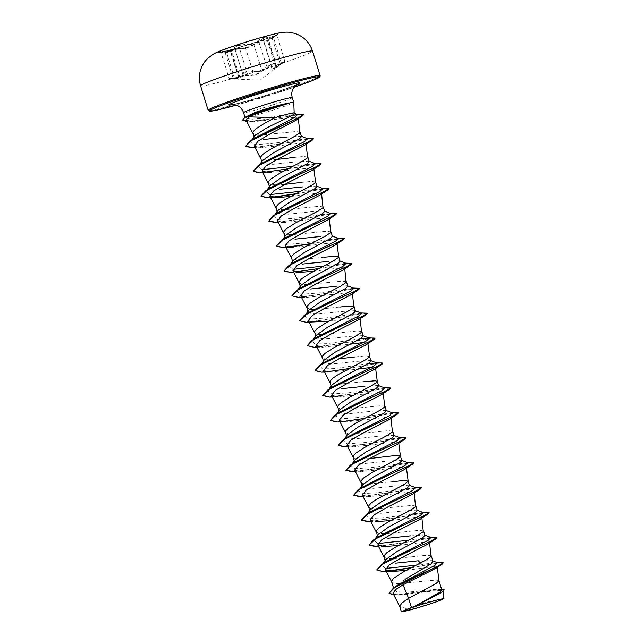 <?xml version="1.0" encoding="UTF-8"?>
<svg xmlns="http://www.w3.org/2000/svg" width="644" height="644" viewBox="0 0 644 644"><rect width="100%" height="100%" fill="white"/><g stroke="black" fill="none" stroke-linecap="round" stroke-linejoin="round"><path stroke-width="0.48" stroke-dasharray="3.22 2.42" d="M260.627 40.854A30.767 1.497 162.8 0 0 277.693 34.406A30.767 1.497 162.8 0 0 278.103 33.995A30.767 1.497 162.8 0 0 236.799 45.338A30.767 1.497 162.8 0 0 219.322 52.196A30.767 1.497 162.8 0 0 219.894 52.301A30.767 1.497 162.8 0 0 260.627 40.854M260.562 40.653A30.767 1.497 162.8 0 0 278.047 33.794A30.767 1.497 162.8 0 0 236.734 45.136A30.767 1.497 162.8 0 0 219.258 51.995A30.767 1.497 162.8 0 0 260.562 40.653M239.93 48.477C245.227 48.139 249.695 46.787 253.334 44.412L260.289 41.208C263.01 40.322 264.282 40.202 264.096 40.838C264.048 42.021 266.697 41.007 272.042 37.803C278.063 34.253 278.482 33.915 273.298 36.789C268.371 39.646 266.552 39.992 267.84 37.819C270.19 35.275 262.253 37.424 258.325 40.387C253.857 43.422 249.389 44.782 244.905 44.452L237.314 45.539C234.601 46.489 233.547 47.318 234.142 48.026C235.028 49.548 232.379 50.562 226.205 51.061C219.322 51.842 218.912 52.18 224.957 52.075L230.423 51.045C227.211 50.804 235.141 48.662 239.93 48.477L239.721 49.033L238.232 49.121C232.202 49.942 229.763 50.707 230.914 51.415L231.904 51.721L240.083 78.117L233.184 78.488L225.142 52.502L221.077 52.333L229.2 51.254C233.796 50.522 235.624 49.556 234.682 48.364L243.054 74.921M284.551 61.784L284.801 61.172L276.944 34.865L273.298 36.789L273.41 37.288C277.757 34.752 277.854 34.768 273.692 37.328L272.243 38.229C266.584 41.53 263.79 42.601 263.847 41.433L263.855 41.079A0.499 0.483 -155.5 0 0 263.847 41.433C263.992 40.797 262.808 40.886 260.281 41.699L253.881 44.742C250.009 47.173 245.292 48.606 239.721 49.033L247.763 75.026C253.543 75.324 258.268 73.891 261.931 70.735L268.266 67.507C270.802 66.694 272.01 66.67 271.889 67.427L271.905 67.692A0.499 0.475 13.8 0 1 271.655 67.998C271.736 67.25 270.617 67.242 268.282 67.982L262.486 71.049C258.574 74.269 253.591 75.783 247.521 75.581C241.307 75.831 238.602 76.564 239.423 77.771L235.382 79.019L233.321 78.922C228.089 78.544 228.443 78.254 234.376 78.061C241.395 78.077 244.35 76.95 243.247 74.672C242.675 73.851 243.545 73.03 245.855 72.209L252.416 71.629C257.608 72.555 262.607 71.041 267.389 67.089C272.597 63.579 275.302 62.854 275.495 64.899C274.312 67.87 276.348 67.491 281.597 63.748L260.184 80.154L235.382 79.027M267.389 67.089L266.874 66.743L264.74 68.449C260.409 71.122 256.393 71.991 252.69 71.041C249.131 70.107 240.767 72.877 242.732 74.35C243.875 76.145 242.08 77.208 237.338 77.546L229.063 78.133L235.293 79.019M243.062 74.929L234.682 48.364C232.822 47.125 241.122 44.364 244.648 45.048C248.19 45.386 252.174 44.42 256.602 42.15L264.418 37.851L267.904 37.594L267.115 39.558L273.41 37.288C277.757 34.752 277.854 34.768 273.692 37.328M239.423 77.771A0.499 0.443 -71.9 0 1 238.964 77.401L238.336 77.039L230.319 51.142L230.914 51.415C233.12 51.89 231.196 52.253 225.142 52.502L224.965 52.075L220.844 52.059L229.063 78.133C230.351 78.729 227.316 78.455 233.313 78.922M238.336 77.039L238.964 77.401C237.733 76.483 240.164 75.694 246.249 75.042L247.763 75.026L247.521 75.581M271.889 67.926L263.79 41.747L271.889 67.427A0.499 0.475 13.8 0 1 271.905 67.692L271.889 67.427C272.058 69.311 274.859 68.248 280.293 64.215L281.718 63.257C285.815 60.52 285.735 60.528 281.452 63.273L281.597 63.748C285.815 60.874 285.453 61.164 280.526 64.617C274.779 68.747 271.824 69.874 271.655 67.998M294.316 113.416L293.978 113.151A22.773 1.111 162.8 0 0 294.171 112.933L294.171 112.925M293.978 113.151L263.364 118.23L251.063 119.253L245.453 118.11L245.799 116.886A25.502 1.24 162.8 0 0 245.034 117.466A25.502 1.24 162.8 0 0 245.042 117.482A25.502 1.24 162.8 0 0 279.271 108.063A25.502 1.24 162.8 0 0 293.769 102.396M246.99 115.976L245.799 116.886M253.905 136.882L254.13 137.623L254.605 135.852M300.136 132.221L296.031 131.529L260.482 135.047L255.105 134.628L252.754 133.155M441.824 589.993L438.854 589.188L427.366 590.081C414.092 591.965 403.836 592.496 396.583 591.667L394.144 589.856L394.764 587.481L405.326 579.173M438.999 580.791L437.075 580.155L432.044 580.389L399.361 583.689L393.991 583.271L391.633 581.798M385.072 560.602L385.297 561.343L385.78 559.572M431.295 555.941L427.197 555.249L392.663 558.751M392.164 558.759L386.271 558.348L383.913 556.875M377.352 535.679L377.585 536.42L378.068 534.649M423.583 531.018L419.486 530.326L384.951 533.828M384.452 533.836L378.559 533.425L376.201 531.952M417.215 510.499L416.749 510.096L402.862 510.925L381.095 513.276L373.214 513.147L369.889 511.489L370.356 509.726M415.863 506.087L411.766 505.403L376.209 508.921L370.839 508.502L368.481 507.029M409.495 485.576L409.029 485.165L395.142 486.003L373.391 488.345L365.502 488.224L362.17 486.566L362.636 484.795M393.766 481.535L368.497 483.99L363.127 483.572L360.769 482.098M401.784 460.645L401.317 460.243L387.43 461.08L365.695 463.422L357.806 463.302L354.45 461.643L354.925 459.872M369.656 458.544L361.799 459.051M361.3 459.059L355.408 458.649L353.049 457.176M394.064 435.722L393.597 435.32L379.719 436.149L357.951 438.5L350.07 438.379L346.746 436.713L347.205 434.95M392.719 431.319L388.622 430.627L353.065 434.145L347.696 433.726L345.337 432.253M386.344 410.8L385.885 410.397L371.999 411.226L350.247 413.569L342.35 413.448L339.026 411.79L339.493 410.027M385.007 406.388L380.902 405.704L345.353 409.222L339.976 408.803L337.625 407.33M331.064 386.134L331.29 386.875L331.773 385.096M362.902 381.836L337.633 384.291L332.264 383.872L329.905 382.399M370.92 360.946L370.453 360.543L356.567 361.381L334.808 363.723L326.927 363.602L323.602 361.936L324.061 360.173M338.792 358.845L326.894 359.28L322.966 358.37L322.193 357.476M363.2 336.023L362.733 335.621L348.855 336.45L327.096 338.8L319.207 338.672L315.882 337.013L316.349 335.25M361.856 331.62L357.758 330.927L323.224 334.429M322.724 334.437L321.3 334.445M317.315 334.123L315.254 333.447L314.473 332.554M355.512 311.092L355.037 310.69L341.135 311.527L319.408 313.87L311.511 313.757L308.162 312.09L307.913 311.358M339.75 307.059L315.512 309.506M315.005 309.514L313.588 309.514M309.595 309.201L306.761 307.631M300.45 287.168L300.917 285.397M346.424 281.766L342.326 281.082L307.792 284.584M307.293 284.592L301.4 284.173L299.041 282.7M324.326 257.214L299.058 259.669L293.688 259.25L291.329 257.777M284.769 236.581L284.994 237.322L285.485 235.551M331 231.921L326.894 231.228L291.338 234.746L285.968 234.327L283.61 232.854M324.648 211.393L324.173 210.991L310.271 211.828L288.536 214.17L280.639 214.058L277.306 212.391L277.765 210.628M323.28 206.99L319.183 206.305L283.626 209.823L278.256 209.405L275.898 207.932M269.594 187.468L270.053 185.697M284.785 184.369L276.928 184.884M276.429 184.892L270.536 184.474L268.186 183.009M309.201 161.547L308.734 161.145L294.847 161.982L273.104 164.325L265.207 164.204L261.867 162.546L262.333 160.775M277.065 159.446L265.167 159.881L261.247 158.971L260.466 158.078M432.945 561.318L432.18 560.65L418.294 560.779M424.935 535.422L424.46 535.019L410.574 535.848M378.64 385.869L378.173 385.466L364.287 386.303M369.559 356.47L365.47 355.85L355.182 356.913M347.792 286.169L347.317 285.767L333.423 286.604M340.056 261.247L339.589 260.844L325.703 261.681M332.36 236.316L331.885 235.913L317.991 236.751M316.904 186.478L316.446 186.068L302.559 186.905M315.552 181.994L311.463 181.383L301.175 182.437M307.848 157.144L303.751 156.452L293.463 157.514M301.489 136.625L301.014 136.222L287.127 137.059M393.065 593.43L399.65 594.927L438.427 590.435L442.951 590.91L441.422 592.552M417.843 607.807L405.639 608.387L399.755 606.495M420.371 563.009L421.579 564.313L437.373 562.655M398.064 584.881L394.144 588.383L396.583 591.667M416.129 565.199L421.579 564.313L424.082 565.287L441.889 562.445M389.048 593.18L396.527 594.742L412.732 593.172L442.082 589.228L438.854 589.188M411.387 567.646L438.009 563.049L443.33 562.969M393.814 594.919L439.192 589.598L444.215 589.968M410.743 567.976L424.146 565.496L421.562 568.25L432.889 566.648L437.228 566.962L435.98 568.29M246.024 120.05L253.229 121.692L293.68 117.409L298.317 118.037L296.57 119.929M254.34 146.148L261.15 147.742L301.497 143.137L306.117 143.628L304.58 145.27M262.889 172.705L268.862 172.664L309.184 168.06L313.829 168.551L312.292 170.201M290.516 196.492L318.957 192.878L321.549 193.474L320.012 195.124M277.483 220.916L284.294 222.518L324.624 217.913L329.261 218.397L327.724 220.047M285.203 245.847L292.014 247.441L332.352 242.836L336.981 243.327L335.435 244.978M313.66 271.269L342.101 267.646L344.693 268.25L343.155 269.9M301.473 297.327L307.438 297.295L347.776 292.682L352.405 293.173L350.867 294.823M308.347 320.615L315.158 322.217M329.092 321.115L357.533 317.5L360.125 318.096L358.587 319.746M316.896 347.18L322.869 347.14L350.328 344.186M363.272 342.528L367.837 343.027L366.299 344.677M323.779 370.469L330.589 372.063L358.04 369.109M370.992 367.45L375.557 367.949L374.019 369.6M332.328 397.026L338.301 396.994L378.632 392.381L383.269 392.872L381.731 394.522M339.211 420.315L346.021 421.917L386.368 417.304L390.988 417.795L389.451 419.445M346.923 445.246L353.733 446.839L394.056 442.235L398.7 442.726L397.163 444.368M354.643 470.168L361.453 471.762L401.8 467.158L406.42 467.649L404.883 469.299M362.355 495.091L369.165 496.685L409.487 492.088L414.132 492.571L412.595 494.222M370.075 520.014L376.885 521.616L370.912 521.648M390.819 520.513L419.26 516.899L421.852 517.494L420.307 519.144M398.531 545.444L426.964 541.821L429.564 542.425L428.027 544.075M406.251 570.367L421.562 568.25M385.611 568.459L381.836 565.263L386.038 561.64M430.957 537.482L408.409 540.276M377.899 543.528L374.124 540.332L378.326 536.718M423.245 512.56L386.883 517.43L370.203 518.605L366.404 515.409L370.606 511.795M415.525 487.629L379.171 492.507L362.492 493.682L358.692 490.486L362.894 486.872M407.813 462.706L371.459 467.576L354.772 468.76L350.972 465.564L352.131 464.284M353.097 463.455L355.174 461.949M400.093 437.783L363.739 442.653L347.06 443.829L343.26 440.633L347.462 437.018M392.381 412.86L356.027 417.731L339.34 418.906L335.54 415.71L339.75 412.096M384.669 387.93L348.307 392.808L331.628 393.983L327.828 390.787L332.03 387.173M368.167 363.61L334.518 368.61L322.354 368.883L320.108 365.864L321.267 364.584M322.233 363.755L324.318 362.25M360.447 338.68L326.798 343.679L314.634 343.952L312.396 340.934L313.556 339.654M314.522 338.833L316.598 337.319M361.517 313.161L325.164 318.031L308.484 319.207L304.676 316.011L308.887 312.396M353.806 288.23L317.444 293.109L300.764 294.284L296.964 291.088L301.167 287.474M346.086 263.307L323.538 266.101M293.028 269.361L289.253 266.165L293.455 262.551M338.374 238.385L302.02 243.255L285.332 244.43L281.533 241.234L285.735 237.62M330.654 213.462L294.3 218.332L277.62 219.507L273.821 216.312L278.023 212.697M322.942 188.531L300.394 191.324M269.884 194.585L266.101 191.389L270.303 187.774M315.23 163.608L292.674 166.402M262.164 169.662L258.389 166.466L262.591 162.852M307.51 138.685L271.132 143.556L254.461 144.731L250.677 141.527L254.791 138.058M297.52 114.487L263.364 118.23M387.76 571.091L380.041 571.236L376.74 569.908M435.481 537.241L399.256 543.496L378.406 546.289L369.02 544.985M427.769 512.318L391.536 518.565L370.694 521.366L361.308 520.062M420.049 487.395L383.51 493.698L362.661 496.46L353.556 495.035M412.337 462.464L375.798 468.776L354.941 471.537L345.836 470.112M404.625 437.542L368.078 443.845L347.229 446.614L338.124 445.181M396.905 412.619L360.68 418.866L339.831 421.667L330.444 420.363M389.193 387.696L352.654 393.999L331.797 396.76L322.692 395.336M381.473 362.765L344.934 369.076L324.077 371.838L314.972 370.413M373.762 337.842L337.528 344.097L316.687 346.891L307.301 345.587M366.042 312.92L329.817 319.166L308.975 321.968L299.581 320.664M358.33 287.997L321.791 294.3L300.933 297.061L291.829 295.636M350.61 263.066L318.796 268.548M295.169 271.993L287.457 272.138L284.149 270.81M342.898 238.143L311.084 243.617M287.457 247.071L279.609 247.199L276.397 245.783M335.186 213.22L298.647 219.524L277.789 222.285L268.685 220.86M327.466 188.298L295.652 193.772M272.018 197.225L264.314 197.362L261.005 196.042M319.754 163.367L287.94 168.849M264.306 172.294L256.465 172.423L253.253 171.014M312.034 138.444L275.495 144.747L254.646 147.516L245.533 146.083M301.843 114.221L268.757 119.414L250.693 121.45L242.643 119.905M388.549 571.236L383.357 571.542M436.825 537.651L429.5 538.191L412.562 541.298L375.637 546.619M429.113 512.729L421.78 513.268L404.851 516.375L367.925 521.696M421.401 487.806L414.068 488.337L397.131 491.453L360.205 496.774M413.746 462.972L407.008 463.31L390.103 466.393L352.493 471.843M405.97 437.952L398.636 438.492L381.699 441.599L344.782 446.92M398.25 413.029L387.656 414.124L364.456 418.431M342.254 421.691L337.062 421.997M390.538 388.107L383.204 388.638L366.275 391.753L329.35 397.074M382.882 363.272L380.105 363.071L372.739 364.182L349.024 368.577M326.822 371.838L321.63 372.143M375.17 338.35L368.424 338.688L351.527 341.771L313.918 347.221M367.386 313.33L360.06 313.87L343.123 316.977L306.198 322.298M359.738 288.496L353.001 288.834L336.096 291.925L298.486 297.375M351.962 263.477L344.629 264.016L327.691 267.123L290.766 272.444M344.242 238.554L333.648 239.657L310.44 243.955M288.246 247.216L283.054 247.521M336.53 213.631L329.197 214.17L312.26 217.278L275.334 222.599M328.875 188.797L326.097 188.595L318.732 189.714L295.016 194.102M272.815 197.362L267.622 197.676M321.098 163.777L313.765 164.317L296.836 167.424L259.91 172.745M313.378 138.854L306.053 139.394L289.116 142.501L252.19 147.822M303.453 114.688L296.884 114.946L281.911 117.45L246.829 121.619M281.718 63.257C285.815 60.52 285.735 60.528 281.452 63.273L275.302 65.978L275.68 64.36A0.499 0.427 -150.2 0 1 275.495 64.899M272.042 37.803L280.526 64.617M253.334 44.412L253.881 44.742L261.931 70.735L262.486 71.049M234.376 78.061L226.205 51.061M243.247 74.672A0.499 0.459 138.8 0 1 242.732 74.35L234.682 48.364A0.499 0.475 -47.6 0 0 234.553 48.139L234.553 48.139A0.499 0.475 -47.6 0 0 234.142 48.026M252.416 71.629L252.69 71.041L244.648 45.048L244.905 44.452M267.84 37.819A0.499 0.443 37.6 0 0 267.638 38.374L275.68 64.36L275.922 63.49L272.412 63.659L266.874 66.743L258.325 40.387M264.096 40.838A0.499 0.483 -155.5 0 0 263.855 41.079L263.79 41.739M238.964 77.401L230.914 51.415A0.499 0.451 98.5 0 0 230.423 51.045M236.276 45.233A31.959 1.554 162.8 0 0 220.731 52.18A31.959 1.554 162.8 0 0 261.029 40.572A31.959 1.554 162.8 0 0 276.566 33.617A31.959 1.554 162.8 0 0 236.276 45.233M200.574 85.797A58.612 2.858 162.8 0 0 279.255 64.191A58.612 2.858 162.8 0 0 312.549 51.134M320.14 75.654A58.612 2.858 -17.2 0 1 286.846 88.711A58.612 2.858 -17.2 0 1 208.165 110.317M286.749 89.741A57.606 2.801 -17.2 0 1 236.316 105.157L294.002 87.302A57.606 2.801 -17.2 0 1 286.749 89.741M292.279 97.582A25.502 1.24 -17.2 0 1 277.789 103.265A25.502 1.24 -17.2 0 1 243.553 112.668M296.441 84.895A37.231 1.811 -17.2 0 1 278.868 91.231A37.231 1.811 -17.2 0 1 232.951 104.553M281.452 63.273L273.41 37.288M276.566 35.114L277.693 34.406M441.784 598.992A133.96 133.96 0 0 0 403.466 610.85M232.283 104.578C233.893 104.731 260.401 97.494 278.627 91.287L297.005 84.541M394.128 589.856L393.548 587.988M369.865 511.497L369.64 510.756M362.153 486.574L361.92 485.834M354.433 461.643L354.208 460.903M346.722 436.721L346.488 435.98M339.002 411.798L338.776 411.057M323.578 361.944L323.344 361.204M315.858 337.021L315.632 336.281M300.426 287.176L300.201 286.435M292.714 262.245L292.481 261.504M277.282 212.399L277.049 211.659M269.562 187.476L269.337 186.736M261.85 162.546L261.617 161.805M442.975 590.91L443.04 591.434M435.843 562.478L436.906 562.478M396.132 594.959L399.65 594.935M298.317 118.037L298.397 118.673M306.117 143.628L306.19 144.175M313.829 168.551L313.902 169.098M321.549 193.474L321.622 194.021M329.261 218.397L329.334 218.952M336.981 243.327L337.053 243.875M344.693 268.25L344.765 268.798M352.413 293.173L352.477 293.72M360.125 318.096L360.197 318.651M367.845 343.027L367.909 343.574M375.557 367.949L375.629 368.497M383.269 392.872L383.341 393.42M390.988 417.795L391.061 418.35M398.7 442.726L398.773 443.273M406.42 467.649L406.493 468.196M414.132 492.571L414.205 493.119M421.852 517.494L421.917 518.05M429.564 542.425L429.637 542.973M437.236 566.962L437.292 567.404M245.445 118.118L245.042 117.482M429.427 537.313L430.506 537.305M421.707 512.391L422.786 512.383M413.995 487.468L415.074 487.46M406.275 462.545L407.354 462.537M398.564 437.614L399.642 437.606M390.844 412.691L391.922 412.683M383.132 387.769L384.21 387.76M375.412 362.846L376.499 362.838M367.7 337.923L368.779 337.907M359.98 312.992L361.067 312.984M352.268 288.069L353.347 288.061M344.548 263.146L345.635 263.138M336.836 238.224L337.915 238.208M329.124 213.293L330.203 213.285M321.404 188.37L322.483 188.362M313.692 163.447L314.771 163.439M305.972 138.524L307.059 138.508M295.668 114.294L296.973 114.286M382.882 563.758L381.836 565.263M424.871 535.164L424.468 535.011M374.124 540.332L374.808 539.342M417.159 510.241L416.749 510.088M366.404 515.409L367.45 513.904M409.439 485.318L409.029 485.157M358.692 490.486L359.738 488.981M401.727 460.388L401.317 460.235M350.972 465.564L352.018 464.058M394.015 435.465L393.605 435.312M343.26 440.633L344.307 439.136M386.295 410.542L385.885 410.381M335.54 415.71L336.587 414.205M378.583 385.619L378.173 385.458M327.828 390.787L328.875 389.282M370.863 360.688L370.461 360.535M320.108 365.864L321.155 364.359M363.152 335.766L362.741 335.613M312.396 340.934L313.443 339.436M304.676 316.011L305.731 314.505M347.72 285.92L347.317 285.767M296.964 291.088L298.011 289.583M340 260.997L339.589 260.836M289.253 266.165L290.299 264.66M332.288 236.066L331.885 235.913M281.533 241.234L282.579 239.737M273.821 216.312L274.867 214.806M316.856 186.221L316.446 186.06M266.101 191.389L267.147 189.883M309.144 161.298L308.734 161.137M258.389 166.466L259.435 164.961M301.424 136.367L301.022 136.214M250.677 141.527L251.635 140.159M253.229 121.692L249.26 121.692M261.15 147.742L255.177 147.782M276.582 197.595L270.609 197.628M284.294 222.518L278.321 222.55M299.726 272.364L293.753 272.404M330.589 372.063L324.616 372.103M346.021 421.917L340.048 421.949M353.733 446.839L347.76 446.88M361.453 471.762L355.48 471.802M369.165 496.693L363.192 496.725M384.597 546.539L378.624 546.579M432.18 560.65L432.84 560.908M394.144 588.383L394.764 587.473M242.555 74.06L243.046 74.921M275.302 65.978L275.922 63.49L267.896 37.553L267.123 39.558M271.897 67.169L263.863 41.224M275.278 65.962L267.107 39.566M231.896 51.721L230.319 51.134M226.793 52.003L224.965 52.075M234.521 48.107L234.939 48.727M227.26 51.987L219.894 52.301"/><path stroke-width="0.97" d="M430.876 603.686A21.067 1.022 -17.2 0 1 409.375 610.142A21.067 1.022 -17.2 0 1 403.466 610.85A21.067 1.022 -17.2 0 1 414.567 606.761A21.067 1.022 -17.2 0 1 441.784 598.992A21.067 1.022 -17.2 0 1 430.876 603.686M288.544 103.209L288.512 103.104A25.47 1.24 162.8 0 0 258.051 112.008A25.47 1.24 162.8 0 0 254.155 113.328L256.014 113.916L249.091 116.846L275.02 117.699A22.773 1.111 162.8 0 1 294.163 112.917A22.773 1.111 162.8 0 1 294.171 112.933L293.769 102.396A25.502 1.24 162.8 0 0 293.761 102.38A25.502 1.24 162.8 0 0 288.544 103.209L288.721 103.282A25.47 1.24 162.8 0 0 258.115 112.217A25.47 1.24 162.8 0 0 254.219 113.537L243.504 118.552L242.708 120.114L244.615 117.482L255.386 112.314L244.615 117.482M288.512 103.104C280.373 104.755 270.625 107.395 259.282 111.01L255.386 112.314M288.721 103.282L256.014 113.916M287.127 137.059L263.477 139.482M251.635 140.159L254.613 135.86L265.795 128.414C279.697 121.136 297.633 113.763 293.978 113.151M253.905 136.882L252.842 132.101L255.41 129.178L264.257 123.447L275.02 117.699M411.444 607.566A22.773 1.111 -17.2 0 1 413.867 606.753A22.773 1.111 -17.2 0 1 413.987 606.712L439.763 592.367L441.824 589.993L439.007 580.832L435.771 583.746L408.578 598.332L411.444 607.566L401.397 611.8L417.843 607.807L435.948 602.003L443.949 598.646L438.636 599.54L413.987 606.712M393.548 587.988L391.633 581.798L392.615 579.399L394.289 577.821L403.136 572.089L425.507 560.288L431.013 556.609L429.564 542.425M420.371 563.009L418.294 560.779L395.666 563.162M382.882 563.758L385.78 559.572L396.801 551.634L422.802 537.676L424.935 535.422M392.663 558.751L392.164 558.759M385.072 560.602L384.001 555.82L386.577 552.898L395.416 547.167L417.795 535.357L423.293 531.686L421.852 517.494M410.574 535.848L387.873 538.247M374.808 539.342L378.068 534.649L389.089 526.712L415.082 512.753L417.215 510.499L415.863 506.055M384.951 533.828L384.452 533.836M377.352 535.679L376.289 530.898L378.857 527.975L387.704 522.244L410.075 510.434L415.581 506.764L414.132 492.571M367.45 513.904L370.356 509.718L381.369 501.789L407.378 487.822L409.495 485.576L408.143 481.132L404.907 484.046L376.515 499.358L371.145 503.045L368.569 505.975L369.64 510.756M359.738 488.981L362.636 484.795L373.657 476.858L399.658 462.899L401.784 460.645M361.92 485.834L360.857 481.044L363.433 478.122L372.272 472.39L397.187 459.116L400.439 456.242L398.491 455.533L393.468 455.759L369.656 458.544M352.018 464.058L354.925 459.872L365.937 451.935L391.938 437.976L394.064 435.722M361.799 459.051L361.3 459.059M354.208 460.903L353.137 456.121L355.713 453.199L364.552 447.467L386.931 435.658L392.429 431.987L390.988 417.795M344.307 439.136L347.205 434.95L358.225 427.012L384.235 413.046L386.344 410.8L384.999 406.356M346.488 435.98L345.426 431.198L348.002 428.276L356.84 422.545L379.211 410.735L384.718 407.064L383.269 392.872M336.587 414.205L339.493 410.027L350.505 402.089L376.515 388.123L378.64 385.869M338.776 411.057L337.714 406.275L340.282 403.345L349.129 397.622L371.499 385.812L376.998 382.142L377.271 381.393L375.347 380.765L362.902 381.836M364.287 386.303L341.674 388.686M328.875 389.282L331.773 385.096L342.793 377.167L368.787 363.208L370.92 360.946M331.064 386.134L329.994 381.345L332.57 378.422L337.939 374.728L366.331 359.416L369.559 356.47L370.944 360.938M321.155 364.359L324.061 360.173L335.081 352.236L361.091 338.269L363.2 336.023L361.856 331.579M355.182 356.913L338.792 358.845M323.344 361.204L322.282 356.422L324.85 353.5L333.697 347.768L356.068 335.959L361.566 332.288L360.125 318.096M316.349 335.25L327.361 327.313L353.363 313.346L355.512 311.092L354.136 306.657M323.224 334.429L322.724 334.437M321.3 334.445L317.315 334.123M315.632 336.281L314.562 331.499L317.138 328.577L325.977 322.845L348.348 311.036L353.854 307.365L352.413 293.173M308.162 312.09L308.629 310.328L319.649 302.39L345.643 288.432L347.792 286.169L346.416 281.694M315.512 309.506L315.005 309.514M313.588 309.514L309.595 309.201M307.913 311.358L306.85 306.576L309.418 303.646L318.265 297.922L340.636 286.113L346.142 282.442L344.693 268.25M333.423 286.604L310.336 289.011M298.011 289.583L300.909 285.397L311.929 277.467L337.939 263.501L340.056 261.247M307.792 284.584L307.293 284.592M300.201 286.435L299.13 281.645L301.706 278.723L310.545 272.992L332.924 261.19L338.422 257.511L338.696 256.771L336.772 256.135L324.326 257.214M325.703 261.681L302.43 264.088M292.738 262.245L293.197 260.474L304.218 252.537L330.219 238.578L332.36 236.316L330.992 231.88M292.481 261.504L291.418 256.723L293.994 253.8L302.833 248.069L325.204 236.259L330.71 232.589L329.261 218.397M317.991 236.751L294.984 239.157M282.579 239.737L285.485 235.551L296.498 227.614L322.499 213.655L324.648 211.393L323.272 206.957M284.769 236.581L283.698 231.8L286.274 228.878L295.113 223.146L317.492 211.337L322.99 207.666L321.549 193.474M274.867 214.806L277.765 210.628L288.786 202.691L314.795 188.724L316.904 186.478M277.049 211.659L275.986 206.877L278.562 203.947L283.932 200.26L309.772 186.414L314.183 183.717L315.568 182.067L316.937 186.47M302.559 186.905L279.552 189.304M267.147 189.883L270.053 185.697L281.066 177.768L307.083 163.793L309.201 161.547M301.175 182.437L284.785 184.369M276.928 184.884L276.429 184.892M269.337 186.736L268.274 181.946L270.842 179.024L279.689 173.292L302.06 161.491L307.558 157.812L306.117 143.628M259.435 164.961L262.333 160.775L273.354 152.837L299.347 138.879L301.489 136.625M293.463 157.514L277.065 159.446M261.617 161.805L260.554 157.023L263.13 154.101L271.969 148.37L294.34 136.56L299.846 132.889L298.317 118.037M405.326 579.173L430.949 563.983L432.945 561.318M408.135 481.092L404.054 480.48L393.766 481.535M354.128 306.625L350.046 306.005L339.75 307.059M436.906 562.478L443.265 562.767L442.251 564.104L435.98 568.29L403.064 584.792L395.126 589.928L393.065 593.43M441.607 589.22L444.215 589.968L441.422 592.552L415.235 606.27M401.397 611.8L399.755 606.495L401.719 603.098L408.578 598.332L403.064 584.792M432.18 560.65L437.373 562.655L434.966 565.343L398.064 584.881L393.42 588.077L389.048 593.18M443.265 562.767L438.017 566.157L393.42 588.077M444.151 589.759L441.671 592.102L414.036 606.688M442.251 564.104L411.105 578.811L394.7 587.489L389.073 593.285L393.814 594.919M442.549 591.78L415.444 606.133M249.091 116.846L246.024 120.05L252.834 133.348M255.177 147.782L252.19 147.822L245.597 146.293L252.279 140.062L270.464 130.821L302.479 115.912L296.57 119.929L270.754 133.525L258.163 141.06L254.34 146.148L260.546 158.279M262.889 172.705L259.91 172.745L253.317 171.215L260.023 164.896L278.788 155.397L312.501 139.957L304.58 145.27L278.772 158.553L265.948 166.015L262.052 171.071L268.862 172.664M270.609 197.628L267.622 197.676L261.029 196.146L267.735 189.819L286.508 180.32L320.221 164.88L312.292 170.201L286.491 183.476L273.684 190.922L269.772 195.993L276.582 197.587L290.516 196.492M278.321 222.55L275.334 222.599L268.749 221.069L275.455 214.75L294.219 205.243L327.933 189.803L320.012 195.124L294.203 208.406L281.38 215.869L277.483 220.916L283.69 233.048M292.014 247.441L283.054 247.521L276.461 245.992L283.167 239.673L301.939 230.166L335.653 214.726L327.724 220.047L301.923 233.329L289.116 240.776L285.203 245.847L291.41 257.978M293.753 272.404L290.766 272.444L284.173 270.915L290.887 264.595L309.651 255.096L343.365 239.657L335.435 244.978L309.635 258.252L296.812 265.714L292.915 270.77L299.726 272.364L313.66 271.269M301.473 297.327L298.486 297.375L291.893 295.846L298.599 289.518L317.371 280.019L351.077 264.579L343.155 269.9L317.347 283.175L304.548 290.621L300.635 295.693L307.438 297.287M329.092 321.115L306.198 322.298L299.605 320.768L306.319 314.441L325.083 304.942L358.797 289.502L350.867 294.823L325.067 308.098L312.243 315.568L308.347 320.615L314.554 332.747M316.896 347.18L313.918 347.221L307.325 345.691L314.031 339.372L332.803 329.865L366.508 314.425L358.587 319.746L332.779 333.029L319.979 340.475L316.067 345.546L322.869 347.14M350.328 344.186L363.272 342.528M324.616 372.103L321.63 372.143L315.037 370.614L321.75 364.295L340.515 354.796L374.228 339.356L366.299 344.677L340.499 357.951L327.675 365.414L323.779 370.469L329.986 382.6M358.04 369.109L370.992 367.45M332.328 397.026L329.35 397.074L322.757 395.545L329.462 389.218L348.235 379.719L381.94 364.279L374.019 369.6L348.211 382.874L335.403 390.328L331.499 395.392L338.301 396.986M340.048 421.949L337.062 421.997L330.469 420.468L337.174 414.14L355.947 404.641L389.66 389.201L381.731 394.522L355.931 407.797L343.107 415.259L339.211 420.315L345.417 432.446M347.76 446.88L344.782 446.92L338.189 445.39L344.894 439.071L363.667 429.564L397.372 414.124L389.451 419.445L363.643 432.728L350.835 440.182L346.923 445.246L353.129 457.377M355.48 471.802L352.493 471.843L345.9 470.313L352.606 463.994L371.379 454.495L405.092 439.047L397.163 444.376L371.363 457.651L358.547 465.105L354.643 470.168L360.849 482.3M363.192 496.725L360.205 496.774L353.62 495.244L360.326 488.917L379.099 479.418L412.804 463.978L404.883 469.299L379.075 482.573L366.259 490.036L362.355 495.091L368.561 507.222M370.912 521.648L367.925 521.696L361.332 520.167L368.038 513.84L386.811 504.341L420.516 488.901L412.595 494.222L386.786 507.504L373.987 514.95L370.075 520.014L376.281 532.145M376.885 521.616L390.819 520.513M378.624 546.579L375.637 546.619L369.044 545.09L375.758 538.77L394.522 529.263L428.236 513.823L420.307 519.144L394.506 532.427L381.683 539.889L377.787 544.945L384.597 546.539L398.531 545.444M392.309 571.461L383.357 571.542L376.764 570.012L383.47 563.693L402.242 554.194L435.948 538.754L428.027 544.075L402.218 557.35L389.419 564.796L385.506 569.868L392.309 571.461L406.251 570.367M416.129 565.199L385.611 568.459M376.74 569.908L381.272 564.82L386.038 561.64L428.123 540.292L430.957 537.482L424.468 535.011M408.409 540.276L377.899 543.528M369.02 544.985L373.56 539.897L378.326 536.718L420.411 515.369L423.245 512.56L416.749 510.088M361.308 520.062L365.84 514.975L370.606 511.795L412.691 490.438L415.525 487.629L409.029 485.157M353.62 495.244L358.128 490.044L362.894 486.872L404.979 465.515L407.813 462.706L401.317 460.235M352.131 464.284L353.097 463.455M345.9 470.313L350.408 465.121L355.174 461.949L397.259 440.593L400.093 437.783L393.605 435.312M338.189 445.39L342.697 440.198L347.462 437.018L389.548 415.67L392.381 412.86L385.885 410.381M330.444 420.363L334.977 415.275L339.75 412.096L381.836 390.739L384.669 387.93L378.173 385.458M322.757 395.545L327.265 390.344L332.03 387.173L374.116 365.816L376.949 363.007L368.167 363.61M321.267 364.584L322.233 363.755M315.037 370.614L319.553 365.422L324.318 362.25L366.404 340.893L369.237 338.084L360.447 338.68M313.556 339.654L314.522 338.833M307.301 345.587L311.833 340.499L316.598 337.319L358.684 315.963L361.517 313.161L355.037 310.69M299.581 320.664L304.121 315.576L308.887 312.396L350.972 291.04L353.806 288.23L347.317 285.767M291.893 295.846L296.401 290.645L301.167 287.474L343.252 266.117L346.086 263.307L339.589 260.836M323.538 266.101L293.028 269.361M284.149 270.81L288.689 265.722L293.455 262.551L335.54 241.194L338.374 238.385L331.885 235.913M276.461 245.992L280.969 240.8L285.735 237.62L327.82 216.263L330.654 213.462L324.173 210.991M268.749 221.069L273.257 215.877L278.023 212.697L320.108 191.34L322.942 188.531L316.446 186.06M300.394 191.324L269.884 194.585M261.005 196.042L265.545 190.946L270.303 187.774L312.396 166.418L315.23 163.608L308.734 161.137M292.674 166.402L262.164 169.662M253.317 171.215L257.825 166.023L262.591 162.852L304.676 141.495L307.51 138.685L301.022 136.214M245.597 146.293L249.977 141.245L254.791 138.058L295.226 117.2L297.52 114.487L294.018 113.167M411.387 567.646L387.76 571.091M381.272 564.82L415.388 548.068L431.078 541.065L436.825 537.539L430.506 537.305M373.56 539.897L407.668 523.145L423.358 516.142L429.113 512.616L422.786 512.383M365.84 514.975L399.956 498.223L415.646 491.219L421.393 487.685L415.074 487.46M358.128 490.044L392.236 473.292L407.934 466.296L413.681 462.762L407.354 462.537M350.408 465.121L384.524 448.369L400.214 441.365L405.962 437.839L399.642 437.606M342.697 440.198L376.804 423.446L392.502 416.443L398.25 412.917L391.922 412.683M334.977 415.275L369.093 398.523L384.782 391.52L390.53 387.986L384.21 387.76M327.265 390.344L361.373 373.592L377.07 366.597L382.818 363.063L376.499 362.838M319.553 365.422L353.661 348.67L369.35 341.666L375.106 338.14L368.779 337.907M311.833 340.499L345.949 323.747L361.638 316.743L367.386 313.217L361.067 312.984M304.121 315.576L338.229 298.824L353.918 291.821L359.674 288.295L353.347 288.061M296.401 290.645L330.517 273.901L346.206 266.898L351.954 263.364L345.635 263.138M318.796 268.548L295.169 271.993M288.689 265.722L322.797 248.97L338.486 241.967L344.242 238.441L337.915 238.208M311.084 243.617L287.457 247.071M280.969 240.8L315.085 224.048L330.774 217.044L336.522 213.518L330.203 213.285M273.257 215.877L307.365 199.125L323.055 192.121L328.81 188.595L322.483 188.362M295.652 193.772L272.018 197.225M265.545 190.946L299.653 174.202L315.343 167.198L321.09 163.665L314.771 163.439M287.94 168.849L264.306 172.294M257.825 166.023L291.933 149.271L307.623 142.276L313.378 138.742L307.059 138.508M249.977 141.245L298.116 118.029L303.445 114.576L296.973 114.286M410.743 567.976L388.549 571.236M435.948 538.754L436.825 537.651M428.236 513.823L429.113 512.729M420.516 488.901L421.401 487.806M412.804 463.978L413.681 462.762M405.092 439.047L405.97 437.952M397.372 414.124L398.25 413.029M364.456 418.431L342.254 421.691M389.66 389.201L390.538 388.107M381.94 364.279L382.818 363.063M349.024 368.577L326.822 371.838M374.228 339.356L375.106 338.14M366.508 314.425L367.386 313.33M358.797 289.502L359.674 288.295M351.077 264.579L351.962 263.477M343.365 239.657L344.242 238.554M310.44 243.955L288.246 247.216M335.653 214.726L336.53 213.631M327.933 189.803L328.81 188.595M295.016 194.102L272.815 197.362M320.221 164.88L321.098 163.777M312.501 139.957L313.378 138.854M302.479 115.912L303.453 114.688M246.829 121.619L242.708 120.114M406.501 609.466A22.637 1.103 -17.2 0 1 425.523 603.211M233.877 72.74A58.612 2.858 162.8 0 0 200.574 85.797C198.111 77.03 199.535 68.956 204.856 61.566L207.714 58.363L212.987 54.37C218.203 51.375 222.945 49.773 235.801 45.362C251.393 40.226 264.724 36.322 275.801 33.657C282 32.152 287.111 31.773 291.136 32.522L295.314 33.552C303.888 36.636 309.635 42.496 312.549 51.134A58.612 2.858 162.8 0 0 233.877 72.74M200.574 85.797L208.165 110.317A58.612 2.858 -17.2 0 1 241.468 97.26A58.612 2.858 -17.2 0 1 320.14 75.654L312.549 51.134M208.165 110.317L209.864 111.235L215.128 110.478L236.316 105.157A57.606 2.801 -17.2 0 1 209.517 110.728A57.606 2.801 -17.2 0 1 242.152 98.146A57.606 2.801 -17.2 0 1 312.96 77.578A57.606 2.801 -17.2 0 1 294.002 87.294L312.992 80.347L318.691 77.731L320.052 76.564L320.14 75.654M244.97 117.256L243.553 112.668A25.502 1.24 -17.2 0 1 258.043 106.985A25.502 1.24 -17.2 0 1 292.279 97.582C291.273 94.008 291.764 90.691 293.753 87.648L297.005 84.541M232.951 104.553A37.231 1.811 -17.2 0 1 250.041 96.656A37.231 1.811 -17.2 0 1 290.042 84.726A37.231 1.811 -17.2 0 1 296.441 84.895M432.969 561.31L431.295 555.901M424.951 535.414L423.575 530.978M401.808 460.637L400.423 456.169M394.088 435.714L392.703 431.247M378.656 385.869L377.271 381.393M340.08 261.239L338.704 256.803M309.217 161.539L307.848 157.104M301.505 136.617L300.128 132.181M393.057 593.438L399.835 606.696M442.975 590.91L443.966 598.646M294.324 113.416L294.163 112.917M262.052 171.071L268.258 183.202M313.829 168.551L315.568 182.067M269.772 195.993L275.978 208.125M336.981 243.327L338.712 256.843M292.915 270.77L299.122 282.901M300.635 295.693L306.842 307.824M316.067 345.546L322.274 357.678M367.845 343.027L369.576 356.543M375.557 367.949L377.287 381.465M331.491 395.392L337.706 407.523M398.7 442.726L400.439 456.242M406.42 467.649L408.151 481.165M377.787 544.945L383.993 557.076M385.506 569.868L391.713 581.999M437.236 566.962L439.015 580.864M293.761 102.38L292.279 97.582M376.949 363.007L370.461 360.535M369.237 338.084L362.741 335.613M313.443 339.436L316.341 335.25M305.731 314.505L308.629 310.328M290.299 264.66L293.197 260.474M243.553 112.668C242.023 108.417 239.157 105.793 234.955 104.779L232.283 104.578"/></g></svg>
